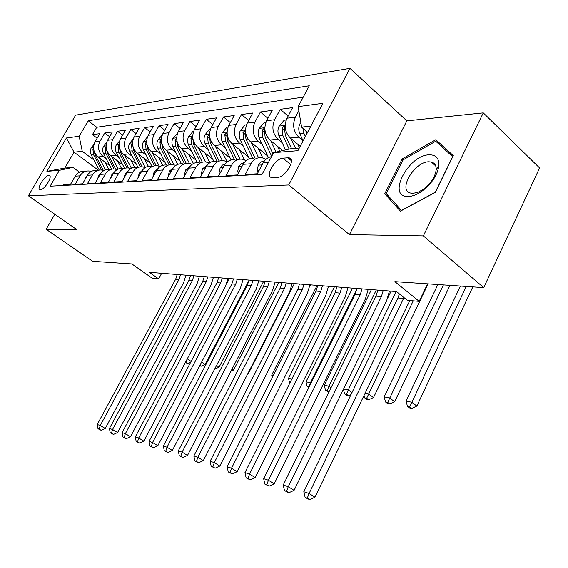<?xml version="1.0" encoding="UTF-8"?>
<svg xmlns="http://www.w3.org/2000/svg" width="568" height="568" viewBox="0 0 568 568"><rect width="100%" height="100%" fill="white"/><g stroke="black" fill="none" stroke-linecap="round" stroke-linejoin="round"><path stroke-width="0.85" d="M40.392 189.804C44.489 189.96 53.151 175.803 49.175 175.469L48.77 175.455C44.631 175.42 36.096 189.392 40.03 189.783L40.392 189.804M349.959 68.33L75.622 115.155L28.4 195.804L288.714 184.983L349.959 68.33L406.837 120.856L349.448 234.612L423.352 235.905L483.269 112.869L406.837 120.856M483.269 112.869L539.6 167.965L483.716 287.621L394.874 281.643L419.184 301.352L427.59 283.851M54.812 214.264L46.136 229.309L92.662 261.308L131.861 263.95L152.38 278.341L158.635 278.881L161.681 273.286M423.352 235.905L483.716 287.621M63.034 185.48L63.36 184.919L70.418 184.515L75.232 176.179L80.052 175.839C82.31 172.253 85.42 170.656 89.368 171.032L91.242 171.5M80.052 175.839L75.21 184.238L82.552 183.819L87.436 175.313L92.456 174.958C94.749 171.309 97.895 169.676 101.899 170.059L103.908 170.585M92.456 174.958L87.543 183.535L95.183 183.095L100.138 174.419L105.364 174.049C107.693 170.322 110.888 168.661 114.949 169.051L117.093 169.633M105.364 174.049L100.38 182.797L108.339 182.335L113.373 173.481L118.826 173.098C121.19 169.292 124.427 167.595 128.546 168.007L130.839 168.646M118.826 173.098L113.763 182.03L122.063 181.554L127.175 172.509L132.862 172.111C135.262 168.22 138.549 166.488 142.717 166.907L145.174 167.617M132.862 172.111L127.722 181.227L136.384 180.731L141.574 171.493L147.517 171.074C149.952 167.106 153.282 165.338 157.513 165.764L160.148 166.559M147.517 171.074L142.291 180.39L151.344 179.871L156.619 170.428L162.824 169.995C165.302 165.934 168.682 164.131 172.97 164.571L175.789 165.451M162.824 169.995L157.521 179.516L166.992 178.977L172.345 169.321L178.842 168.859C181.355 164.713 184.792 162.867 189.137 163.321L192.154 164.308M178.842 168.859L173.453 178.601L183.365 178.032L188.81 168.156L195.612 167.681C198.168 163.435 201.647 161.546 206.063 162.015L209.301 163.123M195.612 167.681L190.131 177.649L200.525 177.053L206.056 166.942L213.192 166.438C215.783 162.093 219.319 160.162 223.792 160.645L227.264 161.887M213.192 166.438L207.625 176.641L218.531 176.016L224.147 165.664L231.637 165.139C234.279 160.68 237.864 158.706 242.401 159.21L246.129 160.609M231.637 165.139L225.979 175.59L237.431 174.937L243.147 164.322L251.02 163.769C253.697 159.203 257.339 157.18 261.94 157.698L265.945 159.281M251.02 163.769L245.262 174.482L257.318 173.794L263.126 162.909C265.149 159.303 267.933 157.237 271.476 156.704M300.202 146.338L290.369 138.01C284.937 132.379 283.815 125.776 286.996 118.201L292.655 107.608L280.258 109.283L288.139 116.057M282.637 150.584L269.985 140.019C264.624 134.531 263.502 128.098 266.633 120.707L272.2 110.369L260.414 111.96L267.918 118.322M267.698 156.03L250.587 141.929C245.291 136.583 244.183 130.306 247.265 123.093L252.746 112.996L241.514 114.516L248.67 120.501M248.507 157.109L232.099 143.747C226.873 138.535 225.773 132.408 228.805 125.365L234.201 115.503L223.487 116.944L230.324 122.589M230.218 158.16L214.47 145.486C209.308 140.395 208.215 134.41 211.197 127.53L216.507 117.888L206.283 119.266L212.815 124.598M212.759 159.189L197.629 147.14C192.531 142.177 191.451 136.327 194.391 129.596L199.616 120.167L189.847 121.488L196.088 126.529M196.088 160.19L181.533 148.724C176.499 143.874 175.427 138.159 178.316 131.57L183.471 122.347L174.12 123.611L180.099 128.389M180.134 161.17L166.126 150.243C161.163 145.5 160.098 139.913 162.945 133.466L168.022 124.435L159.061 125.642L164.791 130.171M164.869 162.121L151.372 151.699C146.473 147.062 145.415 141.588 148.22 135.276L153.218 126.43L144.634 127.594L150.129 131.897M150.243 163.052L137.229 153.09C132.387 148.553 131.343 143.193 134.105 137.009L139.025 128.347L130.796 129.461L136.071 133.558M136.213 163.96L123.654 154.425C118.875 149.987 117.846 144.733 120.565 138.677L125.414 130.186L117.505 131.251L122.574 135.156M122.745 164.841L110.618 155.71C105.904 151.358 104.881 146.217 107.558 140.275L112.336 131.953L104.739 132.976L109.617 136.696M419.184 301.352L407.377 300.337L396.478 291.561L149.313 272.32L158.635 278.881M287.884 157.812L282.999 158.174C275.175 158.287 264.454 176.662 271.724 177.557L277.546 177.365C285.427 177.479 296.425 158.671 288.991 157.861L287.884 157.812L291.363 160.701M98.434 170.258L74.025 152.196L64.802 168.078L72.924 167.382L59.37 170.329L50.126 186.212L262.132 174.248L273.613 152.685L290.099 148.844L299.3 148.056M59.37 170.329L46.903 171.358L66.413 137.981L79.193 136.249L88.21 120.743L309.269 85.761L298.15 106.628L322.901 103.284L297.916 150.683L273.613 152.685M106.216 158.834L103.042 156.456C98.363 152.16 97.348 147.077 99.996 141.205L104.739 132.976M109.809 165.7L98.094 156.946L103.042 156.456M119.01 157.648L115.773 155.206C111.03 150.818 110 145.628 112.698 139.643L117.505 131.251M132.33 156.42L129.021 153.9C124.214 149.419 123.178 144.123 125.911 138.017L130.796 129.461M146.203 155.142L142.816 152.543C137.946 147.964 136.902 142.561 139.678 136.327L144.634 127.594M160.666 153.814L157.201 151.123C152.274 146.445 151.216 140.921 154.034 134.559L159.061 125.642M175.761 152.423L172.21 149.647C167.219 144.861 166.154 139.217 169.016 132.72L174.12 123.611M191.522 150.981L187.887 148.099C182.825 143.207 181.753 137.435 184.664 130.789L189.847 121.488M208.002 149.469L204.274 146.487C199.148 141.475 198.069 135.574 201.022 128.78L206.283 119.266M225.248 147.893L221.428 144.797C216.238 139.664 215.144 133.622 218.14 126.671L223.487 116.944M243.317 146.239L239.391 143.029C234.137 137.768 233.029 131.577 236.082 124.463L241.514 114.516M262.267 144.513L258.234 141.176C252.909 135.773 251.794 129.433 254.897 122.148L260.414 111.96M282.161 142.703L278.015 139.224C272.626 133.686 271.504 127.182 274.656 119.72L280.258 109.283M303.078 140.807L298.811 137.179C293.358 131.485 292.229 124.818 295.431 117.164L298.846 110.753M303.198 97.149L96.737 127.253L92.463 134.637L97.156 138.187M98.094 156.946C93.429 152.685 92.421 147.637 95.062 141.815L99.776 133.65L92.463 134.637M72.924 167.382L79.484 172.182M310.873 126.096L301.594 127.118L298.15 106.628M307.615 132.287L301.594 127.118M349.448 234.612L288.714 184.983M46.136 229.309L77.106 229.848L28.4 195.804M93.912 159.97L82.239 151.287L74.025 152.196L66.413 137.981M254.01 158.309C249.43 157.797 245.816 159.807 243.147 164.322M234.847 159.793C230.338 159.296 226.774 161.255 224.147 165.664M216.6 161.198C212.155 160.723 208.641 162.633 206.056 166.942M199.198 162.547C194.81 162.079 191.352 163.953 188.81 168.156M182.584 163.825C178.26 163.378 174.845 165.21 172.345 169.321M166.708 165.054C162.441 164.621 159.083 166.41 156.619 170.428M151.521 166.232C147.311 165.806 143.995 167.56 141.574 171.493M136.973 167.354C132.827 166.935 129.561 168.661 127.175 172.509M123.036 168.426C118.946 168.029 115.723 169.711 113.373 173.481M109.667 169.463C105.627 169.072 102.453 170.719 100.138 174.419M96.83 170.457C92.847 170.073 89.716 171.692 87.436 175.313M96.737 127.253L88.21 120.743M79.193 136.249L82.239 151.287M84.49 171.408C80.564 171.032 77.475 172.622 75.232 176.179M46.903 171.358L64.802 168.078M435.805 139.7L402.201 158.941L384.763 193.745L400.412 211.161L435.336 192.346L453.292 155.646L435.805 139.7L445.61 148.809L444.623 149.363M453.236 155.767L445.61 148.809M392.126 200.099L384.763 193.745M403.195 159.828L402.201 158.941M403.969 297.596L309.091 493.478L314.97 497.213L409.812 300.543M399.389 293.912L397.927 297.994L303.788 491.753L309.091 493.478L307.274 498.186L305.151 497.483L309.624 499.67L307.274 498.186M309.624 499.67L314.97 497.213M303.788 491.753L305.151 497.483M300.855 122.723L299.911 123.831C298.427 127.019 298.392 130.299 299.805 133.657L303.099 140.857M302.843 128.191L303.887 133.239L305.385 136.519M306.841 133.75L305.719 130.661M460.407 286.059L406.028 401.115L411.658 402.208L416.855 406.056L472.825 286.89M466.207 286.45L409.734 406.837L407.483 406.39L409.563 407.916L411.814 408.371L409.734 406.837M411.814 408.371L416.855 406.056M406.028 401.115L407.483 406.39M408.371 196.492C412.446 196.351 416.884 194.646 421.676 191.395C431.786 183.776 437.537 175.1 438.936 165.387C439.107 158.181 435.791 154.659 429.003 154.823C407.739 155.298 386.439 197.77 408.371 196.492M413.099 193.326L417.934 192.268L423.16 189.456C430.764 183.727 435.102 177.195 436.16 169.86C436.366 165.586 434.769 162.966 431.382 162.022L428.677 161.802C414.058 161.923 397.508 190.649 410.749 193.092L413.099 193.326M403.159 159.849L435.734 141.226L452.653 156.711L435.28 192.232L401.455 210.451L386.261 193.596L403.159 159.849M259.001 170.641L257.162 170.755L258.291 165.018C259.768 162.519 261.777 161.198 264.305 161.063M383.237 290.532L381.384 296.595L288.267 486.698L294.068 490.369L386.623 300.756L389.478 291.015M377.848 290.113L376.002 296.141L283.219 485.058L288.267 486.698L286.528 491.299L284.511 490.631L288.849 492.761L286.528 491.299M288.849 492.761L294.068 490.369M283.219 485.058L284.511 490.631M257.162 170.755L258.404 171.756M239.093 171.856L237.594 171.948L238.773 166.353L241.18 163.662L244.318 162.512M362.05 288.878L360.226 294.806L268.437 480.244L274.166 483.844L365.416 298.874L368.22 289.361M356.903 288.48L355.085 294.373L263.63 478.682L268.437 480.244L266.782 484.752L264.858 484.113L269.076 486.187L266.782 484.752M269.076 486.187L274.166 483.844M263.63 478.682L264.858 484.113M237.594 171.948L238.61 172.757M220.157 173.02L218.978 173.091L220.199 167.624L222.4 165.111L225.283 163.918M341.815 287.309L340.019 293.095L249.544 474.095L255.209 477.631L345.159 297.078L347.928 287.784M336.902 286.925L335.113 292.683L244.957 472.604L249.544 474.095L247.968 478.505L246.136 477.901L250.232 479.917L247.968 478.505M250.232 479.917L255.209 477.631M244.957 472.604L246.136 477.901M218.978 173.091L219.773 173.723M202.13 174.12L201.235 174.177L202.492 168.838L207.142 165.274M322.482 285.803L320.714 291.462L231.524 468.231L237.112 471.71L325.798 295.367L328.524 286.272M317.782 285.434L316.014 291.064L227.143 466.804L231.524 468.231L230.012 472.548L228.265 471.972L232.255 473.932L230.012 472.548M232.255 473.932L237.112 471.71M227.143 466.804L228.265 471.972M201.235 174.177L201.839 174.646M286.187 119.99L284.149 120.238L279.044 126.217C277.589 129.327 277.553 132.522 278.952 135.802L285.512 149.916M289.339 157.947L289.559 158.337M291.001 138.542L295.537 148.383M297.859 144.35L299.442 147.794M291.583 148.717L285.299 135.148L284.178 126.089L282.069 128.183L282.829 135.397L289.162 149.064M437.864 284.54L384.16 396.883L389.527 397.92L394.682 401.697L449.962 285.356M443.402 284.909L387.688 402.449L385.544 402.023L387.603 403.521L389.755 403.954L387.688 402.449M389.755 403.954L394.682 401.697M384.16 396.883L385.544 402.023M265.845 122.454L264.156 122.66L259.2 128.489C257.765 131.528 257.737 134.637 259.114 137.832L268.437 157.606M270.673 140.587L276.069 152.117M277.447 146.246L279.783 151.251M272.981 153.878L265.157 137.215L264.07 128.375L262.047 130.42L262.806 137.456L271.681 156.321M365.181 393.205L368.412 393.83L373.517 397.536L428.123 283.886M413.234 300.841L366.658 398.267L364.606 397.856L366.651 399.332L368.703 399.744L366.658 398.267M368.703 399.744L373.517 397.536M364.017 395.619L364.606 397.856M246.484 124.797L245.12 124.96L240.299 130.647C238.887 133.615 238.865 136.654 240.228 139.771L249.295 158.763M251.319 142.532L258.554 157.769M258.014 148.049L262.75 157.861M255.053 158.231L245.987 139.181L244.929 130.555L242.983 132.543L243.743 139.408L252.696 158.195M391.103 291.143L387.923 297.653M343.541 389.016L348.241 389.925L351.961 392.602M396.159 291.533L348.241 389.925L346.565 394.27L344.599 393.88L346.622 395.321L348.589 395.719L346.565 394.27M348.589 395.719L350.981 394.618M343.413 389.272L344.599 393.88M228.038 127.026L226.966 127.154L222.273 132.713C220.888 135.61 220.867 138.578 222.216 141.617L231.091 159.963M232.88 144.379L239.98 159.139M239.49 149.76L244.432 159.757M236.671 159.651L227.711 141.056L226.682 132.628L224.814 134.573L225.574 141.276L234.485 159.743M371.422 289.609L324.264 385.281L328.95 386.19L331.045 387.681M376.264 289.985L328.95 386.19L327.346 390.443L325.471 390.074L327.473 391.494L329.021 391.799M329.078 391.679L327.346 390.443M324.264 385.281L325.471 390.074M184.948 175.171L184.309 175.214L185.601 169.988L189.833 166.587M303.979 284.362L302.233 289.9L214.314 462.629L219.83 466.044L307.267 293.72L309.95 284.824M299.478 284.007L297.738 289.517L210.124 461.266L214.314 462.629L212.865 466.86L211.197 466.307L215.08 468.224L212.865 466.86M215.08 468.224L219.83 466.044M210.124 461.266L211.197 466.307M184.309 175.214L184.742 175.54M210.444 129.156L209.642 129.256L205.076 134.68C203.706 137.513 203.692 140.41 205.027 143.384L213.745 161.198M215.286 146.139L222.294 160.531M221.811 151.393L227.136 161.809M209.493 134.744L207.476 136.505L208.229 143.051L217.075 161.163M219.127 161.007L210.266 142.845L209.571 136M352.565 288.139L305.996 381.746L311.086 383.038M356.739 289.446L310.49 382.619L308.949 386.787L307.153 386.432L308.822 387.603M305.996 381.746L307.153 386.432M168.547 176.179L168.149 176.201L169.463 171.096L173.29 167.872M286.258 282.985L284.54 288.402L197.856 457.268L203.309 460.634L289.524 292.151L292.172 283.439M281.948 282.644L280.237 288.04L193.851 455.969L197.856 457.268L196.471 461.422L194.874 460.889L198.658 462.764L196.471 461.422M198.658 462.764L203.309 460.634M193.851 455.969L194.874 460.889M193.645 131.187L193.092 131.258L188.64 136.554C187.298 139.33 187.284 142.163 188.597 145.067L197.21 162.455M198.481 147.822L205.439 161.944M204.92 152.948L209.897 162.696M192.708 136.554L190.912 138.351L191.664 144.755L200.405 162.455M202.322 162.199L193.61 144.556L192.836 138.251M334.481 286.733L288.494 378.359L291.86 379.012M288.494 378.359L289.595 382.938M152.877 177.138L154.034 172.147L157.471 169.115M269.275 281.657L267.585 286.968L182.108 452.149L187.49 455.451L272.512 290.639L275.118 282.111M265.135 281.337L263.453 286.62L178.281 450.9L182.108 452.149L180.787 456.218L179.254 455.706L182.939 457.531L180.787 456.218M182.939 457.531L187.49 455.451M178.281 450.9L179.254 455.706M177.585 133.132L172.921 138.358C171.593 141.063 171.586 143.839 172.885 146.679L181.419 163.726M182.42 149.427L189.357 163.357M188.775 154.432L193.418 163.527M176.669 138.301L175.072 140.118L175.817 146.381L184.458 163.683M186.24 163.343L177.685 146.189L176.847 140.374M317.114 285.385L271.703 375.107L273.357 375.427M271.703 375.107L272.278 377.55M137.932 177.976L139.274 173.155L142.327 170.329M252.98 280.393L251.312 285.59L167.028 447.236L172.345 450.488L256.189 289.19L258.76 280.841M249.011 280.081L247.343 285.257L163.357 446.043L167.028 447.236L165.757 451.233L164.287 450.743L167.887 452.526L165.757 451.233M167.887 452.526L172.345 450.488M163.357 446.043L164.287 450.743M162.221 134.985L157.868 140.076C156.569 142.731 156.555 145.444 157.84 148.22L166.325 165.004M167.042 150.953L173.971 164.777M173.318 155.852L177.699 164.415M161.326 140.04L159.913 141.808L160.652 147.936L169.157 164.805M170.876 164.5L162.434 147.751L161.553 142.398M298.392 288.075L255.664 372.005M309.61 286.946L310.653 284.88M123.952 178.21L125.13 174.127L127.807 171.515M237.332 279.172L235.684 284.27L152.565 442.529L157.819 445.724L240.512 287.806L243.047 279.619M233.519 278.874L231.879 283.943L149.043 441.386L152.565 442.529L151.351 446.448L149.938 445.979L153.452 447.726L151.351 446.448M153.452 447.726L157.819 445.724M149.043 441.386L149.938 445.979M147.46 136.902L143.448 141.723C142.163 144.322 142.156 146.984 143.427 149.703L151.848 166.204M152.309 152.423L159.324 166.218M158.507 157.208L162.696 165.352M146.629 141.744L145.387 143.427L146.118 149.427L154.475 165.828M156.186 165.664L147.829 149.249L146.913 144.336M248.294 372.729L248.67 372.984L294.394 283.617M248.003 373.297L248.67 372.984M110.568 178.43L111.562 175.05L113.877 172.686M222.294 278L220.675 282.999L138.691 438.013L143.874 441.159L225.446 286.471L227.946 278.441M218.63 277.716L217.011 282.686L135.312 436.913L138.691 438.013L137.52 441.861L136.164 441.414L139.593 443.118L137.52 441.861M139.593 443.118L143.874 441.159M135.312 436.913L136.164 441.414M133.232 138.947L129.618 143.306C128.347 145.855 128.347 148.461 129.596 151.123L137.917 167.276M138.187 153.829L145.245 167.574M144.308 158.507L148.347 166.317M132.536 143.392L131.457 144.982L132.181 150.854L140.417 166.864M142.121 166.843L133.828 150.683L132.891 146.196M232.092 369.001L233.59 370.024L278.753 282.395M230.935 371.231L233.59 370.024M97.724 178.636L98.548 175.945L100.501 173.836M207.831 276.879L206.234 281.778L125.365 433.675L130.484 436.771L210.955 285.186L213.419 277.312M204.302 276.602L202.712 281.479L122.113 432.617L125.365 433.675L124.236 437.452L122.936 437.026L126.288 438.688L124.236 437.452M126.288 438.688L130.484 436.771M122.113 432.617L122.936 437.026M119.599 140.878L116.333 144.826C115.091 147.325 115.084 149.874 116.326 152.48L124.548 168.313M124.633 155.171L131.428 168.305M130.675 159.757L134.616 167.319M119.024 144.989L118.087 146.473L118.804 152.224L126.941 167.915M128.652 168.022L120.38 152.068L119.45 147.971M216.543 365.458L219.078 367.169L263.687 281.224M215.066 369.001L219.078 367.169M85.406 178.842L86.052 176.797L87.635 174.972M193.915 275.792L192.339 280.599L112.556 429.507L117.611 432.553L197.011 283.95L199.439 276.226M190.514 275.53L188.945 280.315L109.432 428.492L112.556 429.507L111.47 433.221L110.227 432.809L113.501 434.435L111.47 433.221M113.501 434.435L117.611 432.553M109.432 428.492L110.227 432.809M106.521 142.71L103.575 146.281C102.346 148.731 102.346 151.237 103.575 153.793L111.64 169.2M111.619 156.463L118.194 169.072M117.583 160.95L121.467 168.341M106.046 146.537L105.243 147.907L105.96 153.545L114.026 168.973M115.73 169.2L107.473 153.388L106.543 149.675M243.296 279.641L242.955 280.28M199.645 365.842L201.164 366.218L199.893 365.366M201.619 362.079L205.098 364.422L248.933 280.535M201.164 366.218L205.098 364.422M73.577 179.034L75.267 176.115M180.51 274.749L178.956 279.47L100.238 425.496L105.229 428.499L183.578 282.757L185.97 275.175M177.237 274.5L175.682 279.193L97.234 424.523L100.238 425.496L99.194 429.145L97.994 428.748L101.196 430.345L99.194 429.145M101.196 430.345L105.229 428.499M97.234 424.523L97.994 428.748M93.968 144.457L91.313 147.687C90.099 150.087 90.099 152.543 91.313 155.05L99.251 170.088M99.102 157.698L105.499 169.86M104.995 162.1L108.864 169.385M103.341 170.386L95.062 154.666L94.153 151.301M93.571 148.035L92.896 149.285L93.606 154.816L101.622 170.031M229.351 278.554L226.753 283.482M185.338 362.526L187.767 363.534L185.495 362.228M187.277 358.855L191.111 361.425M187.767 363.534L190.706 362.192M185.942 362.32L186.673 359.998M110.618 155.71L115.773 155.206M123.654 154.425L129.021 153.9M137.229 153.09L142.816 152.543M151.372 151.699L157.201 151.123M166.126 150.243L172.21 149.647M181.533 148.724L187.887 148.099M197.629 147.14L204.274 146.487M214.47 145.486L221.428 144.797M232.099 143.747L239.391 143.029M250.587 141.929L258.234 141.176M269.985 140.019L278.015 139.224M290.369 138.01L298.811 137.179M286.996 118.201L295.431 117.164M95.062 141.815L99.996 141.205M107.558 140.275L112.698 139.643M120.565 138.677L125.911 138.017M134.105 137.009L139.678 136.327M148.22 135.276L154.034 134.559M162.945 133.466L169.016 132.72M178.316 131.57L184.664 130.789M194.391 129.596L201.022 128.78M211.197 127.53L218.14 126.671M228.805 125.365L236.082 124.463M247.265 123.093L254.897 122.148M266.633 120.707L274.656 119.72M263.126 162.909L268.366 162.54M290.773 164.635L282.999 158.174M403.571 298.477L397.927 297.994M300.997 123.568L300.039 123.675M303.887 133.239L299.805 133.657M307.295 132.891L306.486 132.976M258.262 165.16L262.061 164.905M381.384 296.595L376.002 296.141M238.745 166.495L242.103 166.268M360.226 294.806L355.085 294.373M220.164 167.759L223.117 167.56M340.019 293.095L335.113 292.683M202.456 168.966L205.048 168.788M320.714 291.462L316.014 291.064M285.164 125.379L279.172 126.068M282.829 135.397L278.952 135.802M287.692 134.9L285.299 135.148M284.27 130.058L282.069 128.183M264.837 127.708L259.32 128.34M262.806 137.456L259.114 137.832M267.343 136.987L265.157 137.215M264.141 132.174L262.047 130.42M245.497 129.923L240.413 130.505M243.743 139.408L240.228 139.771M247.982 138.975L245.987 139.181M244.978 134.19L242.983 132.543M227.072 132.032L222.393 132.571M225.574 141.276L222.216 141.617M229.529 140.871L227.711 141.056M226.71 136.121L224.814 134.573M185.566 170.123L187.816 169.967M302.233 289.9L297.738 289.517M209.493 134.048L205.19 134.538M208.229 143.051L205.027 143.384M211.928 142.674L210.266 142.845M209.287 137.96L207.476 136.505M169.427 171.224L171.366 171.089M284.54 288.402L280.237 288.04M192.715 135.972L188.754 136.427M191.664 144.755L188.597 145.067M195.122 144.4L193.61 144.556M192.637 139.728L190.912 138.351M153.999 172.274L155.653 172.161M267.585 286.968L263.453 286.62M176.676 137.804L173.027 138.223M175.817 146.381L172.885 146.679M179.055 146.047L177.685 146.189M176.719 141.418L175.072 140.118M139.238 173.275L140.623 173.183M251.312 285.59L247.343 285.257M161.326 139.565L157.975 139.948M160.652 147.936L157.84 148.22M163.683 147.623L162.434 147.751M161.489 143.044L159.913 141.808M125.095 174.241L126.238 174.163M235.684 284.27L231.879 283.943M146.629 141.247L143.548 141.602M159.161 165.913L158.5 165.963M146.118 149.427L143.427 149.703M148.958 149.136L147.829 149.249M146.892 144.599L145.387 143.427M111.527 175.171L112.45 175.107M220.675 282.999L217.011 282.686M132.536 142.859L129.717 143.186M144.946 167.006L143.69 167.106M132.181 150.854L129.596 151.123M134.843 150.584L133.828 150.683M132.862 146.061L131.457 144.982M98.512 176.059L99.23 176.009M206.234 281.778L202.712 281.479M119.017 144.407L116.433 144.705M131.3 168.057L129.497 168.192M118.804 152.224L116.326 152.48M121.296 151.968L120.38 152.068M119.316 147.41L118.087 146.473M86.016 176.911L86.542 176.875M192.339 280.599L188.945 280.315M106.038 145.898L103.674 146.168M118.194 169.065L115.893 169.243M105.96 153.545L103.575 153.793M108.296 153.303L107.473 153.388M106.301 148.709L105.243 147.907M178.956 279.47L175.682 279.193M93.564 147.325L91.405 147.573M104.91 170.081L103.248 170.208M93.606 154.816L91.313 155.05M95.793 154.588L95.062 154.666M93.805 149.966L92.896 149.285M49.885 175.981L49.175 175.469M291.1 159.622L288.991 157.861M436.16 169.86L438.936 165.387M423.16 189.456L421.676 191.395M435.734 165.991L431.382 162.022M284.554 126.408L284.178 126.089"/></g></svg>
